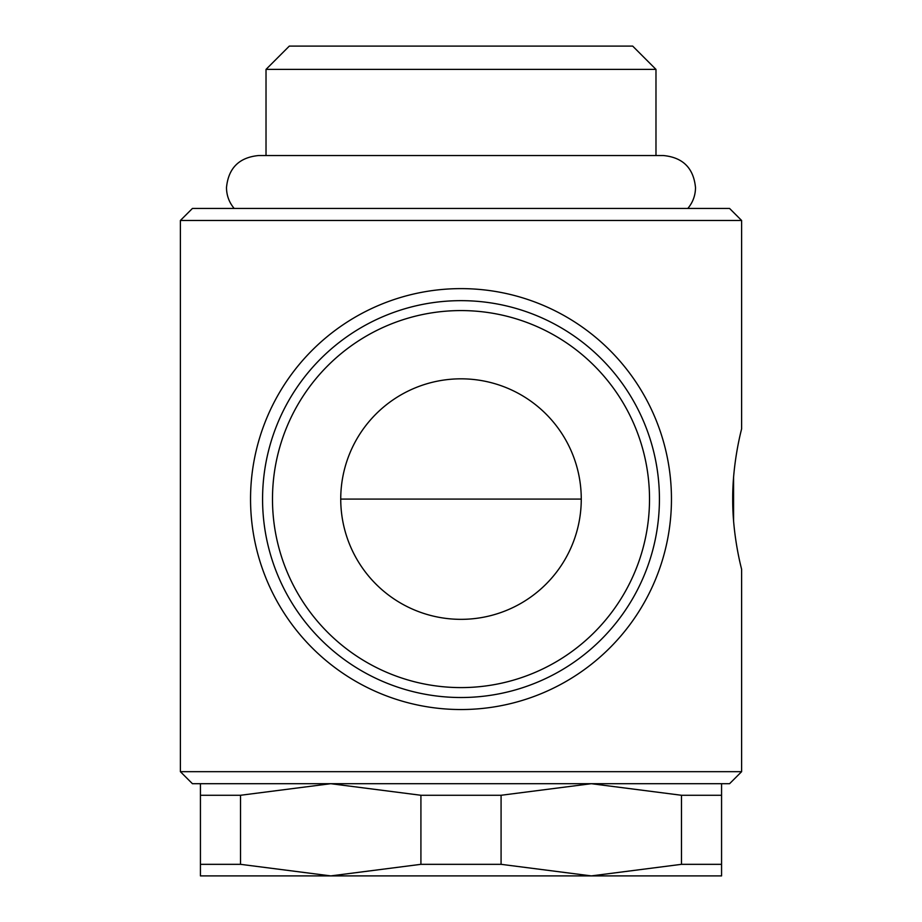 <?xml version="1.0" encoding="UTF-8"?>
<svg xmlns="http://www.w3.org/2000/svg" width="922" height="922" viewBox="0 0 922 922"><rect width="100%" height="100%" fill="white"/><g stroke="black" fill="none" stroke-linecap="round" stroke-linejoin="round"><path stroke-width="1.38" d="M200.431 783.7L200.431 795.271L240.527 795.271L330.721 783.7L420.916 795.271L501.084 795.271L591.279 783.7L681.473 795.271L721.569 795.271L721.569 783.7M420.916 795.271L420.916 864.329L330.721 875.9L721.569 875.9L721.569 864.329L681.473 864.329L591.279 875.9L501.084 864.329L420.916 864.329M461 771.679L180.389 771.679L192.421 783.7L729.579 783.7L741.611 771.679L461 771.679M180.389 220.473L192.421 208.453L729.579 208.453L741.611 220.473L180.389 220.473L180.389 771.679M461 709.537A210.458 210.458 0 0 0 671.458 499.079A210.458 210.458 0 0 0 461 288.621A210.458 210.458 0 0 0 250.542 499.079A210.458 210.458 0 0 0 461 709.537M659.426 499.079A198.426 198.426 0 0 0 461 300.653A198.426 198.426 0 0 0 262.574 499.079A198.426 198.426 0 0 0 461 697.516A198.426 198.426 0 0 0 659.426 499.079A198.426 198.426 0 0 1 461 697.516A198.426 198.426 0 0 1 262.574 499.079M266.02 69.392L289.312 46.1L632.688 46.1L655.98 69.392L266.02 69.392L266.02 155.541L258.563 155.541C239.086 157.443 228.391 168.127 226.489 187.604C226.582 195.476 229.14 202.425 234.188 208.453M581.263 499.079A120.263 120.263 0 0 1 461 619.342A120.263 120.263 0 0 1 340.737 499.079A120.263 120.263 0 0 1 461 378.827A120.263 120.263 0 0 1 581.263 499.079L340.737 499.079M741.611 771.679L741.611 569.231C741.899 570.107 732.494 536.673 732.702 499.079C732.494 461.496 741.899 428.05 741.611 428.926L741.611 220.473M732.725 502.974L733.589 502.974L733.589 487.058L732.967 487.058L733.589 487.058L733.589 477.043M733.589 521.126L733.589 502.974M330.721 875.9L240.527 864.329L200.431 864.329L200.431 875.9L330.721 875.9M240.527 864.329L240.527 795.271M200.431 795.271L200.431 864.329M501.084 864.329L501.084 795.271M681.473 795.271L681.473 864.329M721.569 864.329L721.569 795.271M649.514 499.079A188.514 188.514 0 0 0 461 310.576A188.514 188.514 0 0 0 272.486 499.079A188.514 188.514 0 0 0 461 687.593A188.514 188.514 0 0 0 649.514 499.079M732.725 495.079L733.589 495.079M687.812 208.453C692.86 202.425 695.418 195.476 695.511 187.604C693.609 168.127 682.914 157.443 663.437 155.541L258.563 155.541M655.98 69.392L655.98 155.541"/></g></svg>
